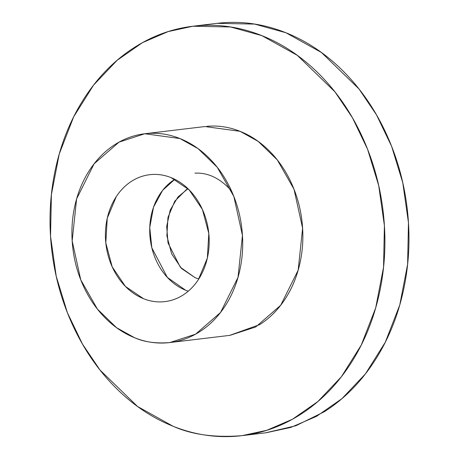<?xml version="1.0" encoding="UTF-8"?>
<svg xmlns="http://www.w3.org/2000/svg" width="459" height="459" viewBox="0 0 459 459"><rect width="100%" height="100%" fill="white"/><g stroke="black" fill="none" stroke-linecap="round" stroke-linejoin="round"><path stroke-width="0.69" d="M173.095 426.256L137.568 406.502L100.033 370.074L82.477 344.084L67.375 312.654L56.233 276.289L50.536 236.282L51.391 194.668L59.245 153.983L73.692 116.793L93.527 85.173L117.056 60.358L142.468 42.653L168.16 31.591L192.923 26.232L230.544 26.972L261.842 35.63L297.369 55.384L334.904 91.811L352.46 117.802L367.561 149.232L378.704 185.597L384.401 225.604L383.546 267.218L375.686 307.903L361.244 345.093L341.41 376.713L317.88 401.527L292.469 419.233L266.777 430.295L242.013 435.654C214.841 437.811 191.868 434.679 173.095 426.256C151.688 417.713 132.221 404.534 114.693 386.73C97.165 368.921 82.913 347.842 71.937 323.486C60.961 299.13 54.093 273.352 51.339 246.15C48.585 218.954 50.146 192.401 56.032 166.502C61.919 140.603 71.673 117.32 85.305 96.665C98.932 76.005 115.393 59.538 134.694 47.266C153.989 34.999 174.655 27.85 196.687 25.836C218.713 23.816 240.436 27.081 261.842 35.63C283.249 44.173 302.716 57.352 320.244 75.156C337.767 92.965 352.019 114.044 362.994 138.4C373.97 162.756 380.838 188.534 383.598 215.736C386.352 242.931 384.785 269.485 378.904 295.384C373.018 321.283 363.264 344.566 349.632 365.221C336.005 385.881 319.539 402.348 300.243 414.615C280.942 426.887 260.282 434.03 238.25 436.05C216.218 438.07 194.501 434.805 173.095 426.256M193.509 26.163L216.987 23.346L254.607 24.086L285.905 32.744L321.432 52.498L358.967 88.926L376.523 114.916L391.625 146.346L402.767 182.711L408.464 222.718L407.609 264.332L399.755 305.017L385.308 342.207L365.473 373.827L341.944 398.641L316.532 416.347L290.84 427.409L266.077 432.768L242.851 435.551M265.491 432.837L295.825 425.768L324.306 411.734C343.607 399.462 360.068 382.995 373.695 362.335C387.327 341.68 397.081 318.397 402.968 292.498C408.854 266.599 410.415 240.046 407.661 212.85C404.907 185.648 398.039 159.87 387.063 135.514C376.087 111.158 361.835 90.079 344.307 72.27C326.779 54.466 307.312 41.287 285.905 32.744C264.499 24.195 242.782 20.93 220.75 22.95L216.149 23.449M195.138 277.718L181.58 268.544L171.66 253.867L166.875 235.915L167.965 217.428L174.759 201.22L186.222 189.756L187.989 188.701L177.943 196.991L170.197 210.107L166.686 226.419L168.017 242.937L180.341 267.23L195.138 277.718L198.81 278.957L195.138 277.718M185.637 290.243L167.346 277.402L151.831 247.826L149.749 227.538L153.524 207.17L162.618 190.359L174.839 179.308A60.209 48.706 -96.8 0 0 150.053 237.355A60.209 48.706 -96.8 0 0 185.637 290.243L188.253 291.19M194.932 173.163C208.007 172.429 220.194 178.327 231.479 190.858M171.064 177.61A63.916 51.706 83.2 0 1 209.155 238.525A63.916 51.706 83.2 0 1 175.47 298.929A63.916 51.706 83.2 0 1 143.547 298.706A63.916 51.706 83.2 0 1 105.438 232.638A63.916 51.706 83.2 0 1 147.207 175.068A63.916 51.706 83.2 0 1 171.064 177.61C164.425 174.959 157.689 173.95 150.862 174.575C144.034 175.2 137.625 177.415 131.647 181.219C125.663 185.023 120.556 190.124 116.334 196.532L107.263 218.18L105.805 242.868L112.191 266.845L125.445 286.45L143.547 298.706C150.185 301.351 156.921 302.366 163.748 301.741C170.576 301.115 176.985 298.901 182.963 295.097C188.947 291.293 194.054 286.187 198.277 279.783L207.348 258.136L208.805 233.442L202.419 209.47L189.165 189.865L171.064 177.61M134.676 337.767C123.758 333.406 113.826 326.688 104.887 317.605C95.954 308.528 88.685 297.776 83.085 285.355C77.485 272.933 73.985 259.783 72.579 245.915C71.174 232.042 71.971 218.501 74.972 205.293C77.973 192.08 82.953 180.209 89.901 169.675C96.849 159.141 105.249 150.741 115.089 144.482C124.934 138.222 135.468 134.579 146.708 133.552C157.942 132.525 169.015 134.189 179.934 138.543C190.852 142.904 200.784 149.623 209.723 158.705C218.656 167.787 225.926 178.54 231.525 190.961C237.125 203.383 240.625 216.528 242.031 230.401C243.436 244.274 242.639 257.815 239.638 271.022C236.637 284.23 231.657 296.101 224.709 306.641C217.761 317.175 209.361 325.574 199.522 331.828C189.676 338.088 179.136 341.731 167.902 342.764C156.668 343.791 145.589 342.127 134.676 337.767L116.557 327.692L97.411 309.114L80.755 279.829L72.166 240.877L76.613 198.908L94.095 163.811L119.053 142.129L144.786 133.753L179.934 138.543L198.053 148.618L217.199 167.202L233.855 196.486L242.444 235.433L237.997 277.408L220.515 312.499L195.557 334.186L169.824 342.557C155.962 343.659 144.246 342.064 134.676 337.767M144.786 133.753L204.949 126.541L240.097 131.331L258.216 141.406L277.356 159.984L294.018 189.269L302.601 228.221L298.161 270.19L280.678 305.287L255.72 326.969L229.988 335.345L169.824 342.557M229.684 335.38L259.685 324.616C269.525 318.357 277.919 309.963 284.873 299.423C291.821 288.889 296.801 277.018 299.802 263.81C302.802 250.597 303.6 237.056 302.194 223.189C300.788 209.315 297.283 196.171 291.689 183.749C286.089 171.322 278.82 160.575 269.881 151.493C260.947 142.41 251.016 135.692 240.097 131.331C229.179 126.977 218.105 125.307 206.871 126.34"/></g></svg>
